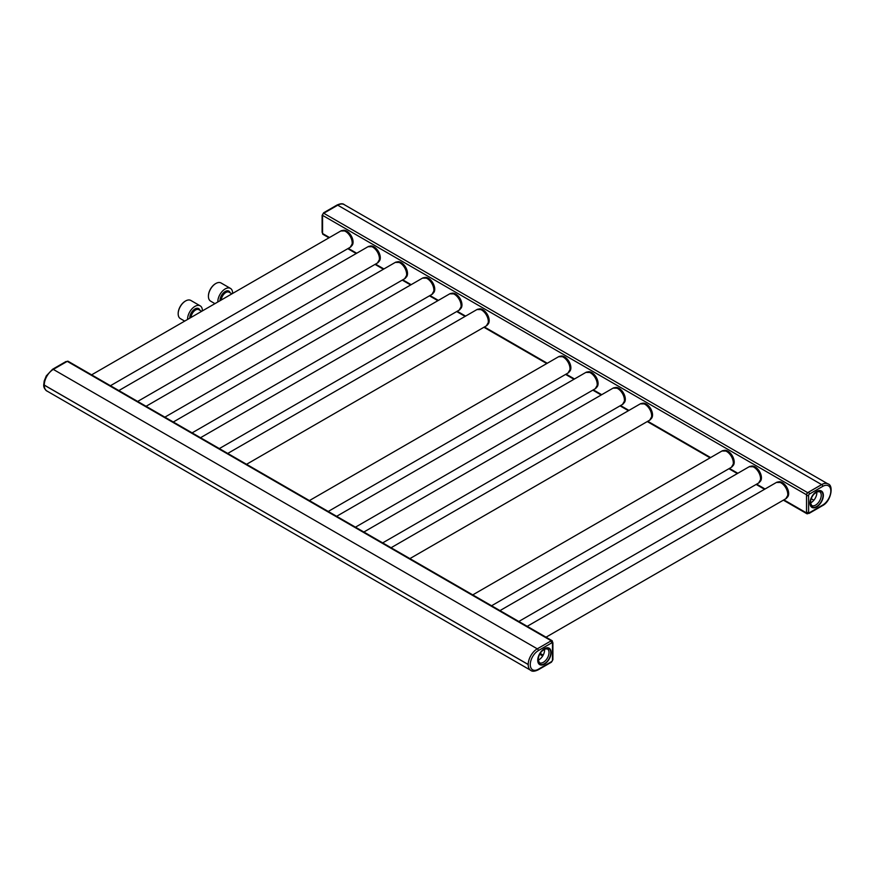 <?xml version="1.0" encoding="UTF-8"?>
<svg xmlns="http://www.w3.org/2000/svg" width="875" height="875" viewBox="0 0 875 875"><rect width="100%" height="100%" fill="white"/><g stroke="black" fill="none" stroke-linecap="round" stroke-linejoin="round"><path stroke-width="1.31" d="M552.442 641.408A1.706 0.984 120 0 0 552.092 640.697L68.108 361.277A1.706 0.984 120 0 0 67.255 361.353L53.309 369.403A12.786 7.383 120 0 0 44.264 385.077L44.264 385.142A12.786 7.383 120 0 0 46.911 390.994L530.283 670.064M552.092 640.697A1.706 0.984 120 0 0 551.239 640.784L550.966 640.938M827.345 483.569L344.105 204.575A12.786 7.383 120 0 0 337.706 205.209L323.761 213.259A1.706 0.984 120 0 0 322.558 215.359L322.558 233.516A1.706 0.984 120 0 0 322.908 234.303L328.978 237.803M807.887 492.603L807.745 492.691A1.706 0.984 120 0 0 806.531 494.78L806.531 512.947A1.706 0.984 120 0 0 806.892 513.723A1.706 0.984 120 0 0 807.712 513.658M351.652 245.853A8.936 5.162 -120 0 0 353.073 242.058A8.936 5.162 -120 0 0 349.464 233.384A8.936 5.162 -120 0 0 342.759 230.442M378.875 261.57A8.936 5.162 -120 0 0 380.297 257.775A8.936 5.162 -120 0 0 376.688 249.102A8.936 5.162 -120 0 0 369.983 246.159M406.098 277.288A8.936 5.162 -120 0 0 407.52 273.492A8.936 5.162 -120 0 0 403.911 264.819A8.936 5.162 -120 0 0 397.206 261.887M433.322 293.005A8.936 5.162 -120 0 0 434.744 289.209A8.936 5.162 -120 0 0 431.134 280.536A8.936 5.162 -120 0 0 424.43 277.605M460.545 308.722A8.936 5.162 -120 0 0 461.967 304.927A8.936 5.162 -120 0 0 458.358 296.253A8.936 5.162 -120 0 0 451.653 293.322M487.769 324.439A8.936 5.162 -120 0 0 489.191 320.644A8.936 5.162 -120 0 0 485.581 311.97A8.936 5.162 -120 0 0 478.877 309.039M569.439 371.591A8.936 5.162 -120 0 0 570.872 367.806A8.936 5.162 -120 0 0 567.252 359.122A8.936 5.162 -120 0 0 560.547 356.191M596.663 387.308A8.936 5.162 -120 0 0 598.095 383.523A8.936 5.162 -120 0 0 594.475 374.839A8.936 5.162 -120 0 0 587.77 371.908M623.886 403.025A8.936 5.162 -120 0 0 625.319 399.241A8.936 5.162 -120 0 0 621.698 390.556A8.936 5.162 -120 0 0 614.994 387.625M651.109 418.742A8.936 5.162 -120 0 0 652.542 414.958A8.936 5.162 -120 0 0 648.933 406.273A8.936 5.162 -120 0 0 642.217 403.342M732.791 465.905A8.936 5.162 -120 0 0 734.212 462.109A8.936 5.162 -120 0 0 730.603 453.425A8.936 5.162 -120 0 0 723.888 450.494M760.014 481.622A8.936 5.162 -120 0 0 761.436 477.827A8.936 5.162 -120 0 0 757.827 469.142A8.936 5.162 -120 0 0 751.111 466.211M787.237 497.339A8.936 5.162 -120 0 0 788.659 493.544A8.936 5.162 -120 0 0 785.05 484.859A8.936 5.162 -120 0 0 778.334 481.928M66.981 361.517A2.57 1.477 120 0 0 66.653 361.67L53.309 369.37A12.873 7.438 120 0 0 44.898 380.723A12.873 7.438 120 0 0 46.878 391.037A12.873 7.438 120 0 0 47.502 391.333M323.061 234.019L322.098 232.247L322.098 215.414A1.455 0.842 0 0 0 322.525 216.005L322.558 232.859L322.525 216.005A2.57 1.477 -60 0 1 322.558 215.611M344.717 204.936A12.873 7.438 120 0 0 344.148 204.542A12.873 7.438 120 0 0 337.706 205.177L324.373 212.877A2.57 1.477 120 0 0 324.045 213.106M544.534 649.141A7.973 4.605 -60 0 1 544.589 649.994A7.973 4.605 -60 0 1 538.191 660.144M550.627 641.091A2.57 1.477 -60 0 1 551.917 640.97A2.57 1.477 -60 0 1 551.928 640.981L551.939 640.981A2.57 1.477 120 0 0 550.659 641.112L537.316 648.812L550.659 641.112A1.455 0.842 -120 0 1 551.688 642.895L538.355 650.595A11.419 6.595 120 0 0 530.272 664.584A11.419 6.595 120 0 0 538.355 669.244L551.688 661.544A1.116 0.645 120 0 0 552.475 660.188L552.475 643.344A1.116 0.645 120 0 0 551.688 642.895M530.884 670.48L530.852 670.458A12.873 7.438 -60 0 1 530.852 670.458A12.873 7.438 -60 0 1 528.883 660.144A12.873 7.438 -60 0 1 537.294 648.791A12.873 7.438 120 0 0 528.905 660.166A12.873 7.438 120 0 0 530.884 670.48C532.339 671.639 534.723 671.442 538.048 669.911L551.392 662.211L552.902 659.586L552.902 642.753L551.939 640.981M538.092 660.067A8.969 5.173 -60 0 1 542.008 651.044A8.969 5.173 -60 0 1 548.909 648.648A8.969 5.173 -60 0 1 550.769 652.75A8.969 5.173 -60 0 1 546.853 661.773A8.969 5.173 -60 0 1 539.952 664.169A8.969 5.173 -60 0 1 538.092 660.067M816.78 491.936A7.973 4.605 -60 0 1 816.834 492.789A7.973 4.605 -60 0 1 810.425 502.928M807.1 513.439L807.067 513.417A2.57 1.477 -60 0 1 807.067 513.417A2.57 1.477 -60 0 1 806.531 512.247L806.531 495.414A2.57 1.477 -60 0 1 808.347 492.264L821.691 484.564A12.873 7.438 -60 0 1 828.133 483.93A12.873 7.438 -60 0 1 828.144 483.941A12.873 7.438 120 0 0 821.723 484.586L808.38 492.286A2.57 1.477 120 0 0 806.564 495.425L806.564 512.258A2.57 1.477 120 0 0 807.1 513.439L809.112 513.384L822.445 505.684C831.042 501.517 833.842 485.483 828.155 483.941L828.133 483.93M823.003 495.545A8.969 5.173 -60 0 1 819.098 504.558A8.969 5.173 -60 0 1 812.186 506.964A8.969 5.173 -60 0 1 810.327 502.863A8.969 5.173 -60 0 1 814.242 493.839A8.969 5.173 -60 0 1 821.155 491.433A8.969 5.173 -60 0 1 823.003 495.545M202.377 310.898A10.478 6.048 120 0 0 200.211 305.856A10.478 6.048 120 0 0 194.961 306.381A10.478 6.048 120 0 0 187.556 319.452M178.183 313.622A10.052 5.808 -60 0 1 178.183 313.458A10.052 5.808 -60 0 1 185.281 301.142L185.588 300.967A10.478 6.048 -60 0 1 190.827 300.442L200.211 305.856M185.281 301.142L185.588 300.967A10.478 6.048 -60 0 0 178.183 313.808A10.478 6.048 -60 0 0 180.348 318.598L184.691 321.114M232.619 293.442A10.478 6.048 120 0 0 230.453 288.4A10.478 6.048 120 0 0 225.214 288.914A10.478 6.048 120 0 0 217.809 301.995M214.944 303.647L210.602 301.131A10.478 6.048 -60 0 1 208.425 296.341A10.478 6.048 -60 0 1 215.841 283.5L215.841 283.5A10.478 6.048 -60 0 1 221.08 282.986L230.453 288.4M215.534 283.675L215.534 283.675A10.052 5.808 -60 0 0 208.425 295.991L208.425 296.341M44.264 385.142L528.183 664.53M44.264 385.077L528.183 664.464M53.309 369.403L537.261 648.812M67.255 361.353L551.239 640.784M540.192 653.406L543.178 655.123M539.711 654.248L542.686 655.966M322.558 215.359L806.531 494.78M322.558 233.516L329.481 237.519M348.305 248.38L356.705 253.236M375.528 264.108L383.928 268.953M402.752 279.825L411.152 284.67M429.975 295.542L438.375 300.387M457.198 311.259L465.598 316.105M484.422 326.977L547.269 363.256M566.092 374.128L574.492 378.973M593.316 389.845L601.716 394.691M620.539 405.562L628.939 410.408M647.763 421.28L710.609 457.559M729.433 468.431L737.833 473.277M756.656 484.148L765.056 488.994M783.88 499.866L806.531 512.947M323.761 213.259L807.745 492.691M323.87 213.194A2.57 1.477 -60 0 1 324.341 212.866L337.684 205.155L821.625 484.597M811.191 498.684L813.859 500.238M118.847 390.567L368.058 246.684A9.406 5.436 -120 0 1 375.309 249.2A9.406 5.436 -120 0 1 379.422 258.672A9.406 5.436 60 0 1 377.464 262.981L379.608 259.284A9.198 5.316 60 0 1 378.667 261.778M372.378 246.695A9.1 5.25 -120 0 1 372.433 246.717A9.1 5.25 -120 0 1 379.673 258.267A9.1 5.25 60 0 1 379.63 259.175L379.608 259.284A9.198 5.316 60 0 0 379.663 258.355A9.198 5.316 -120 0 0 372.334 246.673A9.198 5.316 -120 0 0 369.698 246.236M379.334 260.564A8.903 5.141 60 0 0 379.837 258.016A8.903 5.141 -120 0 0 371.087 246.269M146.07 406.284L395.281 262.402A9.406 5.436 -120 0 1 402.533 264.917A9.406 5.436 -120 0 1 406.645 274.389A9.406 5.436 60 0 1 404.688 278.698L406.842 275.002A9.198 5.316 60 0 1 405.891 277.495M399.602 262.412A9.1 5.25 -120 0 1 399.656 262.434A9.1 5.25 -120 0 1 406.897 273.984A9.1 5.25 60 0 1 406.853 274.892L406.842 275.002A9.198 5.316 60 0 0 406.886 274.072A9.198 5.316 -120 0 0 399.558 262.391A9.198 5.316 -120 0 0 396.922 261.953M406.558 276.281A8.903 5.141 60 0 0 407.061 273.733A8.903 5.141 -120 0 0 398.311 261.986M173.294 422.002L422.505 278.119A9.406 5.436 -120 0 1 429.756 280.634A9.406 5.436 -120 0 1 433.869 290.106A9.406 5.436 60 0 1 431.911 294.416L434.066 290.719A9.198 5.316 60 0 1 433.114 293.212M426.825 278.13A9.1 5.25 -120 0 1 426.88 278.152A9.1 5.25 -120 0 1 434.12 289.702A9.1 5.25 60 0 1 434.077 290.609L434.066 290.719A9.198 5.316 60 0 0 434.109 289.789A9.198 5.316 -120 0 0 426.781 278.108A9.198 5.316 -120 0 0 424.145 277.67M433.781 291.998A8.903 5.141 60 0 0 434.284 289.45A8.903 5.141 -120 0 0 425.534 277.703M200.517 437.719L449.728 293.836A9.406 5.436 -120 0 1 456.98 296.352A9.406 5.436 -120 0 1 461.092 305.823A9.406 5.436 60 0 1 459.145 310.133L461.289 306.436A9.198 5.316 60 0 1 460.337 308.93M454.048 293.847A9.1 5.25 -120 0 1 454.103 293.869A9.1 5.25 -120 0 1 461.355 305.419A9.1 5.25 60 0 1 461.3 306.327L461.289 306.436A9.198 5.316 60 0 0 461.333 305.506A9.198 5.316 -120 0 0 454.005 293.825A9.198 5.316 -120 0 0 451.369 293.387M461.005 307.716A8.903 5.141 60 0 0 461.508 305.167A8.903 5.141 -120 0 0 452.758 293.431M227.741 453.436L476.952 309.553A9.406 5.436 -120 0 1 484.203 312.069A9.406 5.436 -120 0 1 488.316 321.541A9.406 5.436 60 0 1 486.369 325.85L488.512 322.153A9.198 5.316 60 0 1 487.572 324.647M481.272 309.564A9.1 5.25 -120 0 1 481.327 309.586A9.1 5.25 -120 0 1 488.578 321.136A9.1 5.25 60 0 1 488.523 322.055L488.512 322.153A9.198 5.316 60 0 0 488.556 321.223A9.198 5.316 -120 0 0 481.228 309.542A9.198 5.316 -120 0 0 478.592 309.105M488.228 323.433A8.903 5.141 60 0 0 488.731 320.884A8.903 5.141 -120 0 0 479.981 309.148M309.411 500.588L558.622 356.705A9.406 5.436 -120 0 1 565.873 359.22A9.406 5.436 -120 0 1 569.986 368.692A9.406 5.436 60 0 1 568.039 373.002L570.183 369.305A9.198 5.316 60 0 1 569.242 371.798M562.942 356.716A9.1 5.25 -120 0 1 562.997 356.738A9.1 5.25 -120 0 1 570.248 368.288A9.1 5.25 60 0 1 570.194 369.206L570.183 369.305A9.198 5.316 60 0 0 570.238 368.386A9.198 5.316 -120 0 0 562.898 356.694A9.198 5.316 -120 0 0 560.263 356.267M569.898 370.584A8.903 5.141 60 0 0 570.402 368.036A8.903 5.141 -120 0 0 561.652 356.3M336.634 516.305L585.845 372.422A9.406 5.436 -120 0 1 593.097 374.938A9.406 5.436 -120 0 1 597.209 384.409A9.406 5.436 60 0 1 595.263 388.719L597.406 385.022A9.198 5.316 60 0 1 596.466 387.516M590.166 372.433A9.1 5.25 -120 0 1 590.22 372.455A9.1 5.25 -120 0 1 597.472 384.005A9.1 5.25 60 0 1 597.417 384.923L597.406 385.022A9.198 5.316 60 0 0 597.461 384.103A9.198 5.316 -120 0 0 590.122 372.411A9.198 5.316 -120 0 0 587.497 371.984M597.122 386.302A8.903 5.141 60 0 0 597.625 383.753A8.903 5.141 -120 0 0 588.875 372.017M363.858 532.022L613.069 388.139A9.406 5.436 -120 0 1 620.32 390.655A9.406 5.436 -120 0 1 624.433 400.127A9.406 5.436 60 0 1 622.486 404.436L624.63 400.739A9.198 5.316 60 0 1 623.689 403.233M617.389 388.15A9.1 5.25 -120 0 1 617.444 388.172A9.1 5.25 -120 0 1 624.695 399.722A9.1 5.25 60 0 1 624.641 400.641L624.63 400.739A9.198 5.316 60 0 0 624.684 399.82A9.198 5.316 -120 0 0 617.345 388.128A9.198 5.316 -120 0 0 614.72 387.702M624.345 402.019A8.903 5.141 60 0 0 624.848 399.47A8.903 5.141 -120 0 0 616.098 387.734M391.081 547.739L640.292 403.856A9.406 5.436 -120 0 1 647.544 406.372A9.406 5.436 -120 0 1 651.656 415.844A9.406 5.436 60 0 1 649.709 420.153L651.853 416.456A9.198 5.316 60 0 1 650.913 418.95M644.623 403.867A9.1 5.25 -120 0 1 644.667 403.889A9.1 5.25 -120 0 1 651.919 415.439A9.1 5.25 60 0 1 651.864 416.358L651.853 416.456A9.198 5.316 60 0 0 651.908 415.538A9.198 5.316 -120 0 0 644.569 403.845A9.198 5.316 -120 0 0 641.944 403.419M651.569 417.736A8.903 5.141 60 0 0 652.072 415.188A8.903 5.141 -120 0 0 643.322 403.452M472.752 594.891L721.963 451.008A9.406 5.436 -120 0 1 729.225 453.534A9.406 5.436 -120 0 1 733.327 462.995A9.406 5.436 60 0 1 731.38 467.305L733.523 463.608A9.198 5.316 60 0 1 732.583 466.102M726.294 451.019A9.1 5.25 -120 0 1 726.338 451.041A9.1 5.25 -120 0 1 733.589 462.591A9.1 5.25 60 0 1 733.534 463.509A9.1 5.25 60 0 1 733.534 463.564A9.198 5.316 60 0 0 733.578 462.689A9.198 5.316 -120 0 0 726.239 450.997A9.198 5.316 -120 0 0 723.614 450.57M733.25 464.888A8.903 5.141 60 0 0 733.742 462.339A8.903 5.141 -120 0 0 725.003 450.603M499.975 610.608L749.186 466.725A9.406 5.436 -120 0 1 756.448 469.252A9.406 5.436 -120 0 1 760.55 478.713A9.406 5.436 60 0 1 758.603 483.022L760.747 479.325A9.198 5.316 60 0 1 759.806 481.819M749.186 466.725L753.561 466.758A9.1 5.25 -120 0 0 753.517 466.736A9.1 5.25 -120 0 1 760.812 478.308A9.1 5.25 60 0 1 760.758 479.227L760.747 479.325A9.198 5.316 60 0 0 760.802 478.406A9.198 5.316 -120 0 0 753.462 466.714A9.198 5.316 -120 0 0 750.837 466.287M760.473 480.605A8.903 5.141 60 0 0 760.966 478.056A8.903 5.141 -120 0 0 752.227 466.32M527.198 626.325L776.42 482.442A9.406 5.436 -120 0 1 783.672 484.969A9.406 5.436 -120 0 1 787.773 494.441A9.406 5.436 60 0 1 785.827 498.739L787.97 495.042A9.198 5.316 60 0 1 787.03 497.536M780.741 482.453A9.1 5.25 -120 0 1 780.784 482.475A9.1 5.25 -120 0 1 788.036 494.025A9.1 5.25 60 0 1 787.981 494.944L787.97 495.042A9.198 5.316 60 0 0 788.025 494.123A9.198 5.316 -120 0 0 780.686 482.431A9.198 5.316 -120 0 0 778.061 482.005M787.697 496.322A8.903 5.141 60 0 0 788.189 493.773A8.903 5.141 -120 0 0 779.45 482.038M52.555 369.283A1.455 0.842 60 0 1 53.277 369.359A12.873 7.438 -60 0 0 44.866 380.702A12.873 7.438 -60 0 0 46.845 391.016L46.878 391.037A12.873 7.438 -60 0 1 46.845 391.016C44.472 389.069 43.444 386.914 43.75 384.584L44.22 380.953L46.288 375.889L52.555 369.283L65.898 361.583A1.455 0.842 60 0 1 66.62 361.648A2.57 1.477 -60 0 1 67.08 361.452M53.309 369.37L66.653 361.67M322.558 233.198A2.57 1.477 -60 0 1 322.525 232.838L322.525 232.838A1.455 0.842 0 0 1 322.098 232.247M322.098 215.414L323.608 212.789A1.455 0.842 60 0 1 324.341 212.866L324.373 212.877M336.952 205.089A1.455 0.842 60 0 1 337.684 205.155A12.873 7.438 -60 0 1 344.116 204.52A12.873 7.438 -60 0 1 344.137 204.531L344.116 204.52C342.683 203.361 340.288 203.558 336.952 205.089L323.608 212.789M541.8 651.263L544.852 648.998L547.356 648.9A7.973 4.605 -60 0 1 549.008 652.542A7.973 4.605 -60 0 1 545.53 660.57A7.973 4.605 -60 0 1 539.383 662.703L538.169 659.663L538.661 656.709M537.731 660.275A9.472 5.469 -60 0 1 544.425 648.681A9.472 5.469 -60 0 1 551.119 652.542A9.472 5.469 -60 0 1 544.425 664.136A9.472 5.469 -60 0 1 537.731 660.275M551.688 661.544A1.455 0.842 60 0 1 551.392 662.211M552.475 660.188A1.455 0.842 0 0 0 552.902 659.586M552.475 643.344A1.455 0.842 0 0 0 552.902 642.753M538.355 650.595A1.455 0.842 -120 0 0 537.316 648.812L537.294 648.791M538.355 669.244A1.455 0.842 60 0 1 538.048 669.911M814.045 494.058L817.086 491.794L819.591 491.684A7.973 4.605 -60 0 1 821.242 495.337A7.973 4.605 -60 0 1 817.764 503.355A7.973 4.605 -60 0 1 811.628 505.488L810.414 502.458L810.895 499.494M823.364 495.337A9.472 5.469 -60 0 1 816.67 506.931A9.472 5.469 -60 0 1 809.977 503.07A9.472 5.469 -60 0 1 816.67 491.466A9.472 5.469 -60 0 1 823.364 495.337M809.408 494.069A1.116 0.645 120 0 0 808.62 495.425L808.62 512.258A1.116 0.645 120 0 0 809.408 512.717L822.752 505.017A11.419 6.595 120 0 0 830.823 491.028A11.419 6.595 120 0 0 822.752 486.369L809.408 494.069A1.455 0.842 -120 0 0 808.38 492.286L808.347 492.264M808.62 495.425A1.455 0.842 180 0 1 806.564 495.425L806.531 495.414M808.62 512.258A1.455 0.842 180 0 1 806.564 512.258L806.531 512.247M809.408 512.717A1.455 0.842 60 0 1 809.112 513.384M822.752 505.017A1.455 0.842 60 0 1 822.445 505.684M822.752 486.369A1.455 0.842 -120 0 0 821.723 484.586L821.691 484.564M351.444 246.061A9.198 5.316 -120 0 0 352.384 243.567L350.241 247.264A9.406 5.436 -120 0 0 352.198 242.955A9.406 5.436 60 0 0 348.086 233.483A9.406 5.436 60 0 0 340.834 230.967L91.623 374.839M343.864 230.552A8.903 5.141 60 0 1 352.614 242.298A8.903 5.141 -120 0 1 352.111 244.836M352.395 243.512A9.1 5.25 -120 0 0 352.406 243.458A9.1 5.25 -120 0 0 352.45 242.55A9.1 5.25 60 0 0 345.198 230.989L345.111 230.956A9.198 5.316 60 0 1 352.439 242.638A9.198 5.316 -120 0 1 352.384 243.567L352.406 243.458M342.475 230.519A9.198 5.316 60 0 1 345.111 230.956L340.834 230.967M201.655 311.314L198.811 309.673A6.486 3.741 120 0 0 195.573 309.991A6.486 3.741 120 0 0 191.002 317.461M199.927 310.319A7.339 4.233 120 0 0 194.961 308.952A7.339 4.233 120 0 0 189.788 318.172M231.908 293.847L229.064 292.206A6.486 3.741 120 0 0 225.816 292.534A6.486 3.741 120 0 0 221.255 300.005M230.169 292.852A7.339 4.233 120 0 0 225.214 291.484A7.339 4.233 120 0 0 220.03 300.705M347.802 248.675L356.202 253.52M375.025 264.392L383.425 269.238M402.248 280.109L410.648 284.955M429.472 295.827L437.872 300.683M456.695 311.544L465.095 316.4M483.919 327.261L546.766 363.552M565.589 374.412L573.989 379.269M592.812 390.13L601.212 394.986M620.036 405.847L628.436 410.703M647.259 421.564L710.106 457.855M728.93 468.716L737.33 473.572M756.153 484.433L764.564 489.289M783.377 500.15L806.892 513.723M137.67 401.428L377.464 262.981M372.433 246.717L368.058 246.684M371.044 245.973L370.409 246.181M164.894 417.145L404.688 278.698M399.656 262.434L395.281 262.402M398.267 261.691L397.633 261.898M192.117 432.863L431.911 294.416M426.88 278.152L422.505 278.119M425.491 277.408L424.856 277.616M219.341 448.58L459.145 310.133M454.103 293.869L449.728 293.836M452.714 293.125L452.08 293.333M246.564 464.297L486.369 325.85M481.327 309.586L476.952 309.553M479.938 308.842L479.303 309.05M328.234 511.448L568.039 373.002M562.997 356.738L558.622 356.705M561.608 355.994L560.973 356.202M355.458 527.166L595.263 388.719M590.22 372.455L585.845 372.422M588.831 371.711L588.197 371.919M382.681 542.883L622.486 404.436M617.444 388.172L613.069 388.139M616.055 387.428L615.42 387.636M409.905 558.6L649.709 420.153M644.667 403.889L640.292 403.856M643.278 403.145L642.644 403.353M491.575 605.763L731.38 467.305M726.338 451.041L721.963 451.008M724.959 450.297L724.314 450.505M518.798 621.48L758.603 483.022M752.183 466.014L751.538 466.222M546.022 637.197L785.827 498.739M780.784 482.475L776.42 482.442M779.406 481.731L778.761 481.939M65.898 361.583L67.9 361.528M350.241 247.264L110.447 385.711M343.82 230.245L343.175 230.464"/></g></svg>
